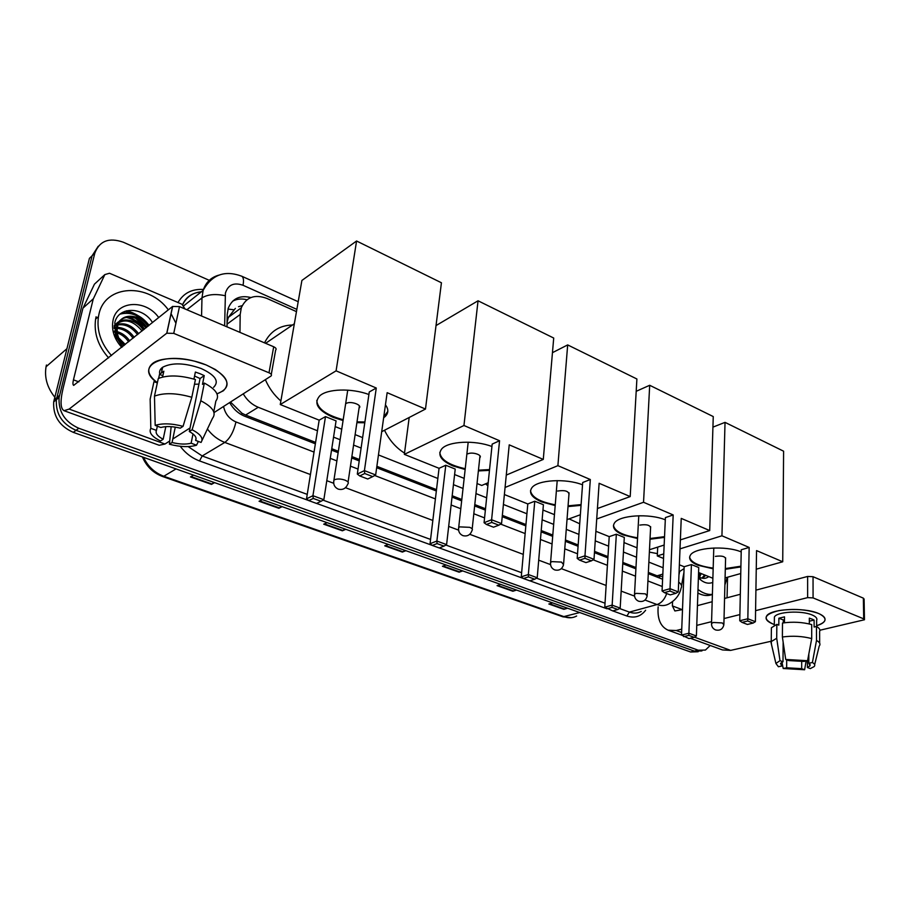 <?xml version="1.0" encoding="UTF-8"?>
<svg xmlns="http://www.w3.org/2000/svg" width="910" height="910" viewBox="0 0 910 910"><rect width="100%" height="100%" fill="white"/><g stroke="black" fill="none" stroke-linecap="round" stroke-linejoin="round"><path stroke-width="1.36" d="M235.36 308.399L228.342 317.385L227.159 321.969M238.534 306.681L242.196 305.646M648.352 572.39L657.088 575.803L662.719 576.565M230.492 402.027L241.98 413.276L245.62 415.04L315.599 442.385M331.763 448.698L338.384 451.292M351.863 456.558L359.439 459.516M376.865 466.318L436.516 489.625M452.179 495.745L461.836 499.522M474.792 504.584L485.508 508.77M502.354 515.356L525.957 524.57M541.222 530.541L552.814 535.069M565.451 540.005L578.157 544.965M594.537 551.369L607.96 556.613M622.838 562.425L635.976 567.556M679.087 571.867L684.092 568.591M243.243 393.848C246.951 400.195 251.945 404.666 258.235 407.282L317.465 430.76M333.549 437.13L340.147 439.746M353.569 445.07L361.099 448.05M378.458 454.932L437.846 478.467M453.442 484.655L463.053 488.465M475.964 493.584L486.634 497.804M503.412 504.459L526.924 513.775M542.133 519.803L553.667 524.376M566.27 529.37L578.931 534.386M595.242 540.859L608.619 546.159M623.441 552.04L636.534 557.227M648.864 562.118L663.117 567.76M296.467 311.629L266.926 298.435C254.72 293.964 246.178 297.092 241.309 307.785L240.183 314.496L239.956 332.377M126.592 310.765C135.488 313.04 142.927 317.943 148.91 325.496C142.927 317.943 135.488 313.04 126.592 310.765M710.198 645.474L705.432 650.058L698.266 650.218L78.806 428.269C64.86 421.99 58.285 411.729 59.082 397.522L94.811 253.173C99.508 240.888 109.007 237.237 123.305 242.219L209.266 280.337M702.008 650.855L694.421 651.116L76.031 430.316C62.13 424.071 55.578 413.857 56.374 399.695L92.103 255.778L98.246 246.235M121.929 312.767L124.135 313.233L121.929 312.767M135.385 318.09L146.044 327.805L135.385 318.09M229.638 402.584C233.313 409.079 238.374 413.652 244.813 416.291L315.372 443.807M331.536 450.109L338.167 452.702M351.658 457.957L359.234 460.915M376.672 467.717L436.345 490.99M452.02 497.099L461.677 500.864M474.645 505.926L485.371 510.112M502.229 516.687L525.832 525.889M541.109 531.85L552.7 536.365M565.349 541.302L578.066 546.262M594.457 552.654L607.88 557.887M622.759 563.688L635.908 568.818M648.295 573.653L662.594 579.226M250.876 297.536C239.91 294.931 232.38 298.469 228.285 308.137L227.204 314.587L227.011 326.861M232.539 301.255C236.816 298.889 241.616 298.389 246.963 299.754M148.194 326.076C142.028 318.307 134.35 313.358 125.182 311.209M701.587 650.946L694.421 651.116L76.031 430.316C62.13 424.071 55.578 413.857 56.374 399.695L92.103 255.778L94.811 253.173M698.163 651.742L690.61 651.992L73.289 432.352C59.423 426.142 52.894 415.972 53.701 401.856L89.419 258.36L92.103 255.778M282.134 506.665L278.858 508.28L259.066 501.262L262.296 499.601M214.601 482.63L211.473 484.382L190.452 476.931L193.534 475.134M462.724 570.911L459.129 572.185L442.431 566.27L446.002 564.962M516.562 590.067L512.876 591.25L497.053 585.63L500.705 584.425M567.612 608.233L563.87 609.325L548.844 604.001L552.575 602.886M345.789 529.313L342.387 530.803L323.71 524.183L327.088 522.659M405.894 550.698L402.379 552.074L384.737 545.818L388.217 544.408M405.052 550.391L402.379 552.074M344.992 529.029L342.387 530.803M566.668 607.903L563.87 609.325M515.64 589.748L512.876 591.25M461.848 570.604L459.129 572.185M213.907 482.391L211.473 484.382M281.383 506.392L278.858 508.28M818.352 613.397L819.239 613.772C827.702 618.243 826.837 622.212 816.645 625.693C820.979 624.396 823.675 622.793 824.722 620.87C825.939 618.197 823.812 615.706 818.352 613.397C806.556 609.336 793.372 608.415 778.789 610.633C764.104 614.352 762.239 618.845 773.204 624.123C767.357 621.758 765.105 619.164 766.482 616.32C769.348 608.972 803.644 606.902 818.352 613.397M774.319 624.533L773.204 624.123L774.319 624.533M658.146 606.833L658.01 609.802C657.828 620.29 661.217 627.092 668.167 630.209L676.198 630.516L681.738 629.14M690.337 638.263L722.494 649.945L730.65 650.388L771.248 641.22M819.91 630.232L864.466 619.755L863.715 618.857L863.351 598.154L864.102 599.076L864.455 619.403M813.074 597.904L807.625 597.631L807.625 576.451L813.039 576.701L813.074 597.904L863.715 618.857M696.764 625.375L711.586 621.666M724.03 618.55L739.898 614.58M755.584 610.655L807.625 597.631M813.039 576.701L863.351 598.154M807.625 576.451L755.914 590.146M740.319 594.276L724.553 598.45M712.189 601.726L697.447 605.639M682.5 609.598L674.89 610.974L672.388 605.923L672.558 601.703M727.056 597.79L727.568 577.213M808.819 654.051L808.819 663.254L810.059 665.79L807.409 667.508L807.409 660.74M801.699 660.99L801.676 668.668L786.661 667.792L786.706 659.83M784.488 619.562L783.317 619.96L783.294 622.895M809.343 623.941L809.331 618.163L811.97 619.062L814.109 620.074L814.12 627.013L816.475 626.478C819.421 628.128 820.467 629.822 819.614 631.563L819.648 643.131M774.376 619.289L774.399 617.071C776.492 611.725 801.301 610.223 811.97 614.91C815.974 616.593 817.521 618.413 816.634 620.37L816.645 626.569M784.465 622.736L784.511 616.855L778.869 618.22L778.812 625.124L776.844 624.362L776.708 638.274L779.995 660.66L782.998 661.763L783.146 642.141M771.361 630.266L771.396 627.764L776.844 624.362M782.498 623.02C792.735 621.587 802.472 622.11 811.686 624.579L811.709 638.592L807.568 660.706L803.985 661.445L788.708 660.569L785.705 659.454L782.384 636.989L782.498 623.02M771.487 644.439L771.236 641.584L776.708 638.274M782.384 636.989C792.678 635.624 802.449 636.158 811.709 638.592M781.997 662.207L783.203 668.497L786.661 667.792M801.676 668.668L804.611 669.749L806.123 661.001M804.611 669.749L783.203 668.497M781.872 662.275L781.838 666.029L778.38 666.734L775.911 663.458L779.995 660.66M785.705 659.454L807.568 660.706M781.838 666.029L780.518 663.401L782.998 661.763M808.819 663.254L812.403 662.514L816.509 640.458L816.475 626.478M816.509 640.458C819.478 642.073 820.524 643.734 819.66 645.44M812.403 662.514C814.734 663.868 815.337 665.21 814.188 666.552L810.332 668.6L807.409 667.508M809.331 621.189L814.109 620.074M778.869 618.22L783.317 619.96M701.906 578.157L704.636 574.949M702.577 578.282L705.648 575.347M698.562 576.747L699.961 573.072M699.483 577.259L701.223 573.573M698.436 576.678L699.369 577.202C702.907 578.942 706.012 578.737 708.719 576.587M712.758 582.423C708.048 584.243 703.259 582.73 698.391 577.873M698.402 577.634L700.598 579.408L698.402 577.566M727.374 577.27L724.906 584.868M712.405 594.389C707.627 594.856 702.827 593.206 697.993 589.464M712.405 594.457C707.878 596.255 703.032 595.777 697.879 593.036M683.751 577.463L683.205 576.383M657.384 553.621L649.365 552.097M713.167 568.807L697.879 565.235C690.872 562.255 688.347 558.967 690.292 555.35C694.103 547.57 725.702 545.295 741.206 551.915M749.158 547.433L747.838 618.766L755.402 621.689L756.551 550.596L782.725 561.777L783.601 451.201L725.031 422.365L721.937 535.797L749.158 547.433L741.252 549.776L739.762 620.745L747.838 618.766L747.679 621.007L753.093 623.088L755.402 621.689M740.899 566.907L725.304 569.285M721.937 535.797L680.009 548.855M663.754 553.917L657.282 555.93L663.538 558.444M679.372 564.803L684.161 566.725L691.418 564.575L698.743 567.533L696.4 635.988L694.171 637.33L688.824 635.373L691.418 564.575M698.573 572.515L712.883 578.26M725.088 577.907L740.751 573.527M756.255 569.182L782.725 561.777M725.031 422.365L712.928 427.131M657.702 547.115L657.282 555.93M753.093 623.088L747.417 624.453L742.014 622.383L747.679 621.007M739.762 620.745L742.014 622.383M694.171 637.33L688.972 638.581L681.51 635.066L684.161 566.725M668.167 630.209L681.51 635.055L688.915 633.246L696.4 635.988M683.626 636.647L688.824 635.373M713.497 557.568L713.474 558.205M740.911 566.202L725.327 568.579M725.577 558.854L725.634 558.763C724.963 556.328 721.55 555.532 715.374 556.374M713.178 568.102C698.823 566.157 690.963 562.505 689.609 557.125M579.693 523.773L569.068 518.871M637.546 538.527L623.066 534.898C614.705 531.315 611.827 527.368 614.432 523.057C619.13 515.185 649.137 513.149 665.301 519.815M673.184 514.946L670.022 588.702L678.28 591.887L681.237 518.393L709.709 530.564L713.258 416.575L649.694 385.283L643.541 502.274L673.184 514.946L665.403 517.597L662.07 590.954L670.022 588.702L669.942 591.068L675.846 593.331L678.28 591.887M664.505 537.389L650.013 539.232M643.541 502.274L596.721 518.973M595.891 531.281L609.211 536.627L616.343 534.216L624.294 537.423L620.176 608.107L617.844 609.495L612.02 607.38L616.343 534.216M623.987 542.565L637.045 547.809M649.49 549.72L664.152 545.056M680.373 539.892L709.709 530.564M649.694 385.283L636.204 391.3M675.846 593.331L670.249 594.89L664.357 592.637L669.942 591.068M662.07 590.954L664.357 592.637M617.844 609.495L612.737 610.917L604.775 607.186L609.211 536.627M604.775 607.186L612.043 605.127L620.176 608.107M606.924 608.813L612.02 607.38M638.206 526.185L638.16 527.072M650.582 527.937L650.639 527.857C650.036 525.07 646.441 524.149 639.866 525.093M664.528 536.661L650.047 538.515M637.58 537.799C622.724 535.433 614.682 531.281 613.454 525.354M487.885 485.747L485.519 483.858M555.191 505.55L541.768 501.945C531.713 497.577 528.437 492.822 531.918 487.692C537.526 479.866 565.827 478.137 582.525 484.814M590.317 479.524L584.971 555.828L594.003 559.32L599.121 483.29L630.198 496.576L636.898 378.992L567.681 344.913L557.898 465.658L590.317 479.524L582.696 482.505L577.19 558.399L584.971 555.828L584.982 558.342L591.443 560.833L594.003 559.32M581.035 505.346L568.011 506.586M557.898 465.658L505.073 487.464M504.379 494.539L527.8 503.947L534.761 501.228L543.407 504.72L537.218 577.759L534.761 579.204L528.414 576.894L528.346 574.517L534.761 501.228M542.952 510.032L554.463 514.65M567.01 519.621L580.352 514.753M597.426 508.531L630.198 496.576M567.681 344.913L552.461 352.671M591.443 560.833L585.96 562.607L579.522 560.139L584.982 558.342M577.19 558.399L579.522 560.139M534.761 579.204L529.779 580.819L523.443 578.521L521.271 576.849L527.8 503.947M521.271 576.849L528.346 574.517L537.218 577.759M523.443 578.521L528.414 576.894M556.294 491.98L556.192 493.174M568.955 494.335L569.012 494.266C568.5 491.047 564.723 489.978 557.682 491.036M581.092 504.606L568.067 505.835M555.259 504.811C539.835 501.911 531.577 497.167 530.507 490.604M404.518 453.089C395.986 447.765 389.321 440.156 384.509 430.248M465.158 469.492L453.089 465.988C440.94 460.631 437.175 454.909 441.794 448.835C448.323 441.191 474.815 439.871 491.923 446.514M499.567 440.736L491.605 519.758L501.546 523.603L509.225 444.853L543.281 459.413L553.712 338.042L478.046 300.789L463.952 425.505L499.567 440.736L492.173 444.103L484.075 522.693L491.605 519.758L491.73 522.431L498.839 525.172L501.546 523.603M489.466 470.356L478.376 470.936M463.952 425.505L404.347 454.363L439.052 468.309L445.775 465.249L455.227 469.071L446.594 544.612L444 546.114L437.062 543.577L436.88 541.052L445.775 465.249M454.602 474.542L464.18 478.387M477.033 483.551L481.754 485.451L488.192 482.721M506.278 475.077L543.281 459.413M478.046 300.789L436.026 325.575M409.193 417.485L404.347 454.363M498.839 525.172L493.527 527.197L486.44 524.478L491.73 522.431M484.075 522.693L486.44 524.478M444 546.114L439.189 547.945L432.261 545.431L430.055 543.702L439.052 468.309M430.055 543.702L436.88 541.052L446.594 544.612M432.261 545.431L437.062 543.577M466.819 454.579L466.648 456.126M479.798 457.685L479.854 457.628C482.709 454.954 472.21 451.61 467.888 453.828M489.546 469.583L478.467 470.163M465.249 468.718C449.165 465.135 440.679 459.721 439.803 452.452M264.537 342.865C270.338 331.286 279.654 325.336 292.474 325.018M280.883 401.003C274.126 395.122 268.962 388.013 265.367 379.675M343.081 420.534L333.231 417.394C317.829 410.444 313.313 403.278 319.717 395.884C327.27 388.729 351.488 387.978 368.903 394.508M376.274 388.024L364.421 470.607L375.659 474.952L387.148 392.676L425.482 409.056L441.43 282.771L356.572 241.002L336.086 370.836L376.274 388.024L369.278 391.96L357.311 474.076L364.421 470.607L364.717 473.518L372.747 476.612L375.659 474.952M385.453 404.859C388.707 409.238 388.604 413.14 385.135 416.564L383.645 417.77M364.785 422.775L356.891 422.661M336.086 370.836L280.257 404.54L319.171 420.17L325.496 416.609L336.074 420.886L323.846 499.704L321.059 501.285L313.256 498.441L312.926 495.711L325.496 416.609M335.187 426.597L341.762 429.236M355.116 434.605L362.624 437.619M381.7 431.704L425.482 409.056M356.572 241.002L301.904 280.451L280.257 404.54M372.747 476.612L367.731 479.001L359.723 475.941L364.717 473.518M357.311 474.076L359.723 475.941M321.059 501.285L316.543 503.435L308.763 500.614L306.522 498.828L319.171 420.17M306.522 498.828L312.926 495.711L323.846 499.704M308.763 500.614L313.256 498.441M345.629 403.869L345.322 405.894M387.819 411.388L383.758 416.962M359.052 408.112L359.097 408.067C362.84 405.098 350.612 400.65 346.255 403.426M364.899 421.967L357.016 421.865M343.207 419.738C326.155 415.074 317.34 408.635 316.794 400.423M206.115 364.933L215.363 369.517C230.367 380.118 230.912 388.24 217.001 393.871L223.314 390.811C231.458 382.723 225.725 374.101 206.115 364.933L194.808 361.247C159.978 351.772 134.487 367.651 157.373 382.723C147.591 375.204 146.146 368.675 153.039 363.124C162.173 356.379 187.688 357.198 206.115 364.933M93.377 298.742L83.026 308.069L93.377 298.742L104.843 274.592L109.519 273.25L181.966 304.247L185.026 308.968M82.81 308.695L63.108 388.251C60.105 401.094 60.413 408.579 64.03 410.694L69.137 409.079L166.757 333.219L172.559 306.465L73.687 385.385C72.8 384.862 72.72 383.019 73.448 379.845L93.15 299.367M83.026 308.069L94.447 284.159L104.843 274.592M64.03 410.694L159.216 445.286L164.972 444.034L169.726 440.997M172.798 439.018L190.031 427.973M214.009 412.594L270.987 376.058C272.033 375 271.373 373.908 269.007 372.793L273.694 346.767C276.026 347.904 276.674 349.019 275.639 350.123L271.282 374.431M172.559 306.465L179.486 306.602L173.742 333.378L269.007 372.793M173.742 333.378L166.757 333.219M179.486 306.602L273.694 346.767M194.569 376.035L200.063 378.514L189.314 431.533C194.933 434.661 197.038 437.619 195.627 440.417L196.06 438.233M193 433.911L191.123 443.204C185.913 444.546 179.554 444.319 172.07 442.522L175.266 427.131M198.926 384.122L194.467 384.259M193.944 379.095L195.377 372.065L200.018 373.703L204.238 375.614L202.486 384.361L204.34 383.087C216.239 389.457 220.072 395.452 215.863 401.048L213.759 411.798M159.773 374.021C159.091 371.36 160.058 369.107 162.662 367.242C172.058 362.408 184.867 362.817 201.076 368.482C215.386 375.113 219.56 381.392 213.6 387.319M162.571 377.047L163.834 371.189L159.512 374.363L158.647 378.333M161.98 370.37L160.774 368.982M157.328 382.939L153.983 381.643L150.15 399.194L150.832 428.326L156.44 430.396L157.339 426.198M158.294 378.492C167.895 374.818 180.271 375.17 195.434 379.55L191.817 397.272L183.058 426.346L180.282 428.155C172.57 426.301 166.086 426.073 160.808 427.495L155.189 425.402L154.472 396.134L158.294 378.492M154.472 396.134C164.107 392.551 176.551 392.938 191.817 397.272M171.148 426.665L169.408 444.228L172.07 442.522M191.123 443.204L196.537 445.206L198.346 441.418M196.537 445.206C189.291 447.356 180.237 447.026 169.408 444.228M165.825 426.642L163.163 439.257L160.513 440.975C151.833 436.652 148.603 432.432 150.832 428.326M155.189 425.402C162.515 423.082 171.808 423.4 183.058 426.346M163.163 439.257C157.487 436.22 155.246 433.274 156.44 430.396M189.314 431.533L192.112 429.748L200.792 400.764L204.34 383.087M200.792 400.764C212.781 407.032 216.671 412.912 212.462 418.373L202.02 440.406M192.112 429.748C200.723 434.252 203.704 438.472 201.053 442.431L195.627 440.417M200.063 378.514L204.238 375.614M159.512 374.363L162.867 375.693M111.52 355.583C100.885 343.536 96.528 330.546 98.451 316.612L98.928 314.291C105.048 284.261 148.774 282.657 168.339 309.866M171.012 313.609L175.926 323.221M146.703 327.27C138.764 313.893 118.539 313.825 116.469 327.304L114.148 327.623M123.953 345.572C118.505 339.851 116.343 333.583 117.47 326.77L117.936 325.063C121.098 312.574 140.242 313.609 147.864 326.337M142.096 330.978C132.473 319.637 123.191 317.931 114.239 325.86M143.245 330.057C136.159 318.398 118.812 316.202 114.159 326.906M137.547 334.641C130.687 325.735 122.918 322.822 114.228 325.916M138.684 333.731C131.29 324.301 123.157 321.583 114.262 325.575M133.042 338.258C129.038 332.434 123.771 329.113 117.231 328.294M116.309 328.26L114.148 328.373M134.168 337.36C129.846 331.149 124.249 327.816 117.367 327.327M128.594 341.841C125.819 337.644 122.054 334.664 117.322 332.901M116.332 332.582L114.546 332.173M129.709 340.943C126.615 336.325 122.441 333.208 117.185 331.604M116.218 331.376L114.376 331.092M124.204 345.379L120.154 340.738M117.947 339.009L116.434 338.065M125.296 344.492L118.744 337.928M117.231 337.007L115.661 336.234M121.758 347.347C114.114 338.884 111.225 329.795 113.09 320.081C116.946 300.323 146.01 299.242 158.738 317.59M152.516 322.595C142.756 306.204 118.323 306.499 114.831 322.538L115.479 335.745L122.441 346.79M122.748 346.551C116.889 339.51 115.104 332.719 117.401 326.167L117.936 325.063M116.469 327.304L116.503 333.572M108.643 357.903C98.041 345.914 93.696 332.969 95.618 319.069L96.096 316.76M54.771 397.147C47.195 387.592 44.294 377.457 46.057 366.741L46.444 365.024M144.508 329.045C140.242 323.004 134.6 319.023 127.582 317.101M149.103 325.336C140.948 314.962 131.484 311.049 120.723 313.597M143.928 329.5C139.423 323.141 133.463 319.091 126.058 317.363M148.523 325.803C140.356 315.417 130.881 311.516 120.097 314.098M228 309.047L233.642 309.753M659.409 577.986L659.579 576.496M241.628 414.789L241.98 413.276M657.088 575.803L662.833 574.108M245.62 415.04L258.235 407.282M227.056 324.131L240.183 314.496M296.865 309.389L243.038 285.285C233.972 282.145 228.103 284.739 225.418 293.088L224.645 325.848M201.565 316.02L201.975 297.888L203.135 290.392C205.74 282.487 210.881 277.436 218.559 275.218M186.88 309.753L201.975 297.888C207.662 294.408 215.386 293.668 225.145 295.704M645.622 610.246C640.777 616.559 634.52 618.481 626.865 616.002L612.794 610.906M606.822 608.733L529.847 580.796M523.341 578.441L439.257 547.922M432.159 545.352L316.6 503.412M308.661 500.523L199.518 460.915C191.908 458.083 185.481 453.203 180.248 446.298M178.019 302.552C183.479 293.145 191.953 288.777 203.442 289.471M698.266 650.218L690.61 651.992M59.491 395.475L54.111 399.82M78.806 428.269L73.289 432.352M678.667 582.082C681.431 584.209 682.238 586.211 681.089 588.065C680.612 590.726 678.405 598.712 668.895 603.91C665.29 605.889 661.342 606.106 657.02 604.547L629.413 612.111C633.69 613.624 637.637 613.397 641.243 611.429M202.782 291.678C193.432 292.144 186.732 296.455 182.682 304.623M310.424 474.542L224.804 442.431L202.191 455.967L307.239 494.369M223.576 406.463C225.134 413.822 229.252 418.987 235.963 421.944C233.677 431.681 229.957 438.506 224.804 442.431C217.956 439.792 212.155 435.333 207.412 429.031M188.131 446.582L202.191 455.967L199.518 460.915M666.689 593.525C664.641 599.383 661.422 603.057 657.02 604.547L644.997 600.043M634.543 596.118L621.166 591.102M606.14 585.46L561.322 568.648M550.539 564.61L538.709 560.173M523.284 554.383L469.753 534.307M458.583 530.12L448.675 526.401M432.83 520.452L345.47 487.692M333.697 483.278L326.792 480.685M323.061 500.147L430.566 539.437M445.866 545.033L521.635 572.72M536.525 578.168L605.025 603.205M619.517 608.506L629.413 612.111L626.865 616.002M678.951 575.097L679.565 571.719M235.963 421.944L314.041 452.088M330.262 458.344L336.916 460.915M350.441 466.136L358.039 469.071M374.704 475.498L435.401 498.93M451.121 504.993L460.813 508.736M473.814 513.752L484.564 517.904M500.659 524.115L525.15 533.567M540.46 539.482L552.086 543.964M564.769 548.866L577.52 553.78M593.161 559.821L607.414 565.326M622.338 571.082L635.51 576.166M647.931 580.955L662.264 586.495M298.196 301.711L241.73 276.208C243.493 277.277 243.937 280.303 243.038 285.285M579.727 612.544L562.949 616.832L162.56 476.499L163.8 476.26L564.598 616.855C568.955 618.322 572.97 618.038 576.656 616.002M143.541 457.355C147.932 466.534 154.689 472.836 163.8 476.26L176.028 468.912M385.408 545.545L402.959 551.767M443.125 566.02L459.721 571.901M497.759 585.403L513.479 590.977M549.572 603.785L564.473 609.074M324.37 523.887L342.945 530.473M259.691 500.932L279.404 507.928M191.043 476.578L211.996 484.018M676.198 630.516L681.613 632.495M694.432 637.171L730.65 650.388M672.388 605.923L682.261 609.654M722.324 622.952L723.871 624.749C722.779 629.185 720.003 630.903 715.556 629.936C712.758 628.662 711.415 626.501 711.54 623.418L713.394 622.474L722.324 622.952M711.506 624.18L713.781 547.991M645.406 593.843L647.181 596.005C645.918 600.475 643.063 602.215 638.604 601.214C635.646 599.861 634.293 597.54 634.543 594.241L636.17 593.365L645.406 593.843M634.475 595.197L638.774 515.742M561.515 562.084L563.552 564.689C562.13 569.194 559.172 570.934 554.702 569.91C551.562 568.443 550.186 565.94 550.596 562.403L551.949 561.629L561.515 562.084M550.482 563.586L557.216 480.594M469.674 527.322C472.142 528.346 472.938 529.404 472.028 530.473C470.413 534.978 467.353 536.695 462.883 535.637C459.504 534.045 458.117 531.338 458.731 527.493L459.755 526.89L469.674 527.322M458.526 528.972L468.195 442.18M344.935 480.116C348.086 481.447 349.042 482.766 347.791 484.075C345.914 488.545 342.717 490.228 338.213 489.125C334.482 487.316 333.071 484.291 333.993 480.059L334.561 479.707C337.382 478.649 340.84 478.785 344.935 480.116M333.651 481.925L347.734 390.151M69.137 409.079L164.972 444.034M73.448 379.845L78.84 381.87M122.384 312.494L125.296 313.154M137.592 319.035L146.396 327.509M228.342 317.385L241.309 307.785M59.082 397.522L53.701 401.856M241.73 276.208C224.747 269.917 211.882 274.638 203.135 290.392L183.877 305.692M201.178 291.951C192.226 292.747 186.038 296.956 182.614 304.577M681.522 585.687L683.945 572.288M162.56 476.499C153.21 472.984 146.487 466.466 142.415 456.945M571.548 617.685L562.949 616.832M810.059 665.79L810.059 664.425M774.319 625.386L774.399 617.071M771.236 641.584L771.396 627.764M775.911 663.458L770.963 642.221M814.655 664.653L819.216 646.054M725.6 557.819L723.894 623.987M650.639 526.697L647.226 595.038M569.068 492.845L563.643 563.483M479.979 455.887L472.188 528.972M294.351 323.744L265.606 343.32M359.382 405.894L348.075 482.163M385.248 415.756L385.135 416.564M172.684 306.374L166.871 333.128M161.536 372.452L162.662 367.242M117.049 327.122L116.4 327.668M98.451 316.612L95.618 319.069M66.851 348.757L46.057 366.741"/></g></svg>
